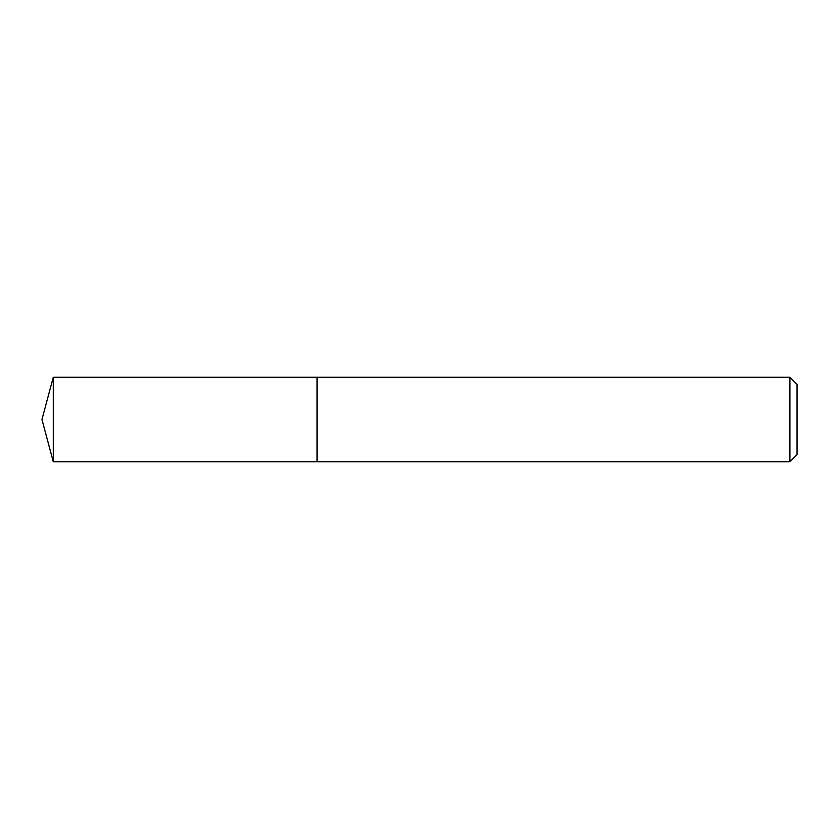 <?xml version="1.0" encoding="UTF-8"?>
<svg xmlns="http://www.w3.org/2000/svg" width="839" height="839" viewBox="0 0 839 839"><rect width="100%" height="100%" fill="white"/><g stroke="black" fill="none" stroke-linecap="round" stroke-linejoin="round"><path stroke-width="1.26" d="M53.276 377.246L53.276 461.754L317.016 461.754L317.016 377.246L53.276 377.246L41.95 419.5L53.276 461.754M789.919 377.246L797.05 384.388L797.05 454.612L789.919 461.754L789.919 377.246L317.132 377.246L317.132 461.754L789.919 461.754"/></g></svg>
